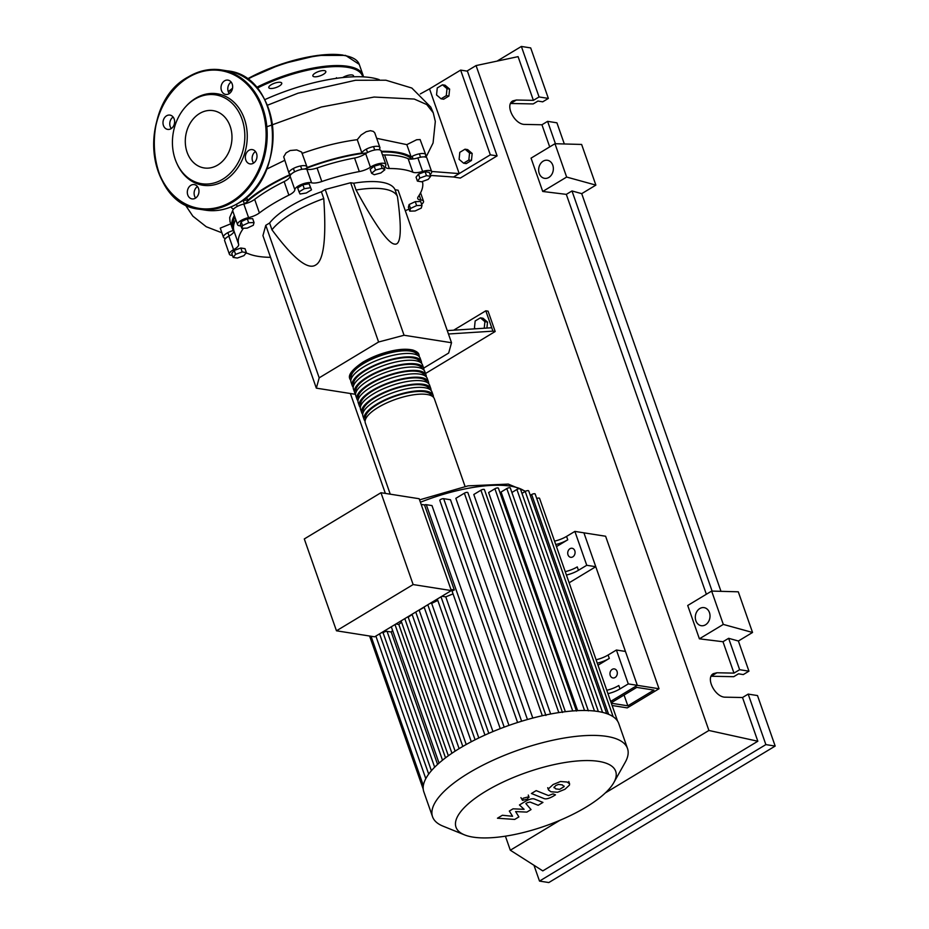 <?xml version="1.0" encoding="UTF-8"?>
<svg xmlns="http://www.w3.org/2000/svg" width="929" height="929" viewBox="0 0 929 929"><rect width="100%" height="100%" fill="white"/><g stroke="black" fill="none" stroke-linecap="round" stroke-linejoin="round"><path stroke-width="1.39" d="M624.067 695.043L627.841 705.831L611.317 703.23M611.166 702.823L636.748 687.39L653.935 690.096L627.841 705.831M659.021 688.749L605.615 536.242L583.911 532.828L637.317 685.335L610.678 701.395L637.317 685.335L659.021 688.749L627.272 707.886L612.106 705.506M412 159.068A96.361 32.271 160.7 0 0 396.126 152.844A96.361 32.271 160.7 0 0 381.459 151.926M366.839 152.902A96.361 32.271 160.7 0 0 304.491 169.02M290.603 174.873A96.361 32.271 160.7 0 0 244.757 203.834M234.805 216.84A96.361 32.271 160.7 0 0 233.493 227.35M475.416 328.808L474.452 327.983L475.16 320.981L480.386 317.834L484.903 321.678L484.23 328.239M484.903 321.678L487.528 322.096L483.01 318.241L480.386 317.834M487.528 322.096L486.912 328.065M448.463 333.999L492.927 331.142L485.809 310.809L453.654 330.201M492.927 331.142L495.192 331.502L488.073 311.169L485.809 310.809M495.192 331.502L425.517 373.504M491.743 327.751L447.279 330.608M325.196 189.493L350.651 182.746L353.694 183.222L356.062 190.004C375.49 225.445 388.322 243.468 394.558 244.095C401.061 245.477 402.013 229.626 397.438 196.518L395.069 189.748L398.111 190.224L451.517 342.731L404.057 335.253L378.602 342L325.196 189.493L321.388 191.792L323.756 198.574A68.595 22.97 160.7 0 0 271.965 229.8C293.262 258.471 307.824 270.211 315.663 265.02C323.768 260.596 326.462 238.439 323.756 198.574M404.057 335.253L350.651 182.746M378.602 342L319.193 377.836L316.336 388.148L355.575 394.326M316.336 388.148L262.93 235.629L265.775 225.317L269.596 223.018L271.965 229.8M423.636 368.139L448.672 353.043L451.517 342.731M319.193 377.836L265.775 225.317M269.596 223.018A68.595 22.97 -19.3 0 1 321.388 191.792M397.438 196.518A68.595 22.97 160.7 0 0 356.062 190.004M353.694 183.222A68.595 22.97 -19.3 0 1 395.069 189.748M382.191 168.288L384.873 169.74L380.902 172.957L374.259 174.722L371.577 173.27L375.548 170.053L382.191 168.288L380.82 164.363L383.491 165.815L384.873 169.74M375.548 170.053L374.166 166.128L370.195 169.333L371.577 173.27M374.166 166.128L380.82 164.363M304.271 188.715L310.495 187.704L311.505 189.853L306.268 193L300.044 194.01L299.045 191.862L304.271 188.715L302.889 184.778L309.125 183.768L310.495 187.704M309.125 183.768L311.505 189.853M302.889 184.778L297.663 187.937L299.045 191.862M242.527 225.619L248.658 222.739L254.047 222.565L253.303 225.259L247.172 228.128L241.784 228.313L242.527 225.619L241.157 221.683L247.277 218.814L248.658 222.739M247.277 218.814L252.665 218.629L254.047 222.565M241.157 221.683L240.414 224.377L241.784 228.313M233.144 257.391L235.583 254.337L242.202 251.933L246.371 252.595L243.932 255.649L237.313 258.053L233.144 257.391L231.762 253.466L234.201 250.412L235.583 254.337M234.201 250.412L240.82 248.008L242.202 251.933M240.82 248.008L245.001 248.658L246.371 252.595M421.267 208.096L415.135 210.976L409.759 211.15L410.502 208.456L416.622 205.588L422.01 205.402L421.267 208.096M410.502 208.456L409.12 204.531L408.377 207.225L409.759 211.15M409.12 204.531L415.251 201.651L416.622 205.588M415.251 201.651L420.64 201.477L422.01 205.402M430.661 176.324L428.223 179.378L421.603 181.782L417.423 181.12L419.862 178.066L426.481 175.662L430.661 176.324L429.279 172.388L425.099 171.737L426.481 175.662M419.862 178.066L418.491 174.129L416.053 177.195L417.423 181.12M418.491 174.129L425.099 171.737M409.074 209.199A11.438 3.832 160.7 0 0 405.299 210.744M240.948 225.933A11.438 3.832 160.7 0 0 240.17 225.852A9.522 3.193 -19.3 0 1 237.545 224.655A9.522 3.193 -19.3 0 1 248.577 217.607A11.438 3.832 160.7 0 0 259.4 212.938A97.127 32.527 -19.3 0 1 288.873 195.16A11.438 3.832 160.7 0 0 294.841 189.713A9.522 3.193 -19.3 0 1 301.379 184.476A9.522 3.193 -19.3 0 1 311.575 182.792A11.438 3.832 160.7 0 0 321.806 181.527A97.127 32.527 -19.3 0 1 359.314 171.575A11.438 3.832 160.7 0 0 370.416 167.185A9.522 3.193 -19.3 0 1 379.798 163.492A9.522 3.193 -19.3 0 1 385.837 164.421A9.522 3.193 -19.3 0 1 385.674 165.629A11.438 3.832 160.7 0 0 385.465 167.069A11.438 3.832 160.7 0 0 389.332 168.509L384.583 154.957A11.438 3.832 -19.3 0 1 382.446 154.725M389.332 168.509A97.127 32.527 -19.3 0 1 412.882 172.225A11.438 3.832 160.7 0 0 422.625 171.447A9.522 3.193 -19.3 0 1 431.66 171.644A9.522 3.193 -19.3 0 1 430.022 174.501M384.583 154.957A97.127 32.527 -19.3 0 1 408.133 158.673L412.882 172.225M422.625 171.447L417.876 157.895A11.438 3.832 -19.3 0 1 408.133 158.673M321.806 181.527L317.068 167.975A11.438 3.832 -19.3 0 1 306.825 169.241L311.575 182.792M317.068 167.975A97.127 32.527 -19.3 0 1 354.564 158.023L359.314 171.575M370.416 167.185L365.666 153.622A11.438 3.832 -19.3 0 1 354.564 158.023M259.4 212.938L254.651 199.375A11.438 3.832 -19.3 0 1 243.828 204.055L248.577 217.607M254.651 199.375A97.127 32.527 -19.3 0 1 284.135 181.596L288.873 195.16M294.841 189.713L290.092 176.162A11.438 3.832 -19.3 0 1 284.135 181.596M238.648 244.339L233.899 230.787A11.438 3.832 -19.3 0 1 228.836 236.129L233.585 249.692A11.438 3.832 160.7 0 0 238.648 244.339A97.127 32.527 -19.3 0 1 242.841 229.149A11.438 3.832 160.7 0 0 243.293 228.267M233.899 230.787A97.127 32.527 -19.3 0 1 235.734 219.476M270.536 257.333A97.127 32.527 -19.3 0 1 248.159 253.629A11.438 3.832 160.7 0 0 245.883 253.211M422.393 181.492A11.438 3.832 160.7 0 0 422.405 181.515A97.127 32.527 -19.3 0 1 418.213 196.716A11.438 3.832 160.7 0 0 417.736 198.585A11.438 3.832 160.7 0 0 420.883 200.014A9.522 3.193 -19.3 0 1 423.496 201.198A9.522 3.193 -19.3 0 1 421.615 204.252M232.447 255.417A9.522 3.193 -19.3 0 1 229.393 254.209L224.644 240.657A9.522 3.193 -19.3 0 1 228.836 236.129M237.545 224.655L232.796 211.104A9.522 3.193 -19.3 0 1 243.828 204.055M290.092 176.162A9.522 3.193 -19.3 0 1 296.63 170.913A9.522 3.193 -19.3 0 1 306.825 169.241M365.666 153.622A9.522 3.193 -19.3 0 1 375.049 149.941A9.522 3.193 -19.3 0 1 381.087 150.87L385.837 164.421M417.876 157.895A9.522 3.193 -19.3 0 1 426.91 158.093L431.66 171.644M229.393 254.209A9.522 3.193 -19.3 0 1 233.585 249.692M350.848 380.449A36.579 12.251 -19.3 0 1 349.873 378.881A36.579 12.251 -19.3 0 1 362.705 363.378A36.579 12.251 -19.3 0 1 397.624 350.814A36.579 12.251 -19.3 0 1 418.933 354.704A36.579 12.251 -19.3 0 1 419.153 356.527M465.057 486.413L434.366 398.762A36.579 12.251 160.7 0 0 413.057 394.871A36.579 12.251 160.7 0 0 378.138 407.436A36.579 12.251 160.7 0 0 365.306 422.939L390.25 494.182M351.348 378.463L351.313 378.382A35.058 11.74 -19.3 0 1 363.611 363.518A35.058 11.74 -19.3 0 1 397.078 351.476A35.058 11.74 -19.3 0 1 417.493 355.203L417.527 355.296M365.085 421.116A36.579 12.251 -19.3 0 1 364.122 419.548A36.579 12.251 -19.3 0 1 376.953 404.045A36.579 12.251 -19.3 0 1 411.861 391.481A36.579 12.251 -19.3 0 1 433.181 395.371A36.579 12.251 -19.3 0 1 433.402 397.194M433.181 395.371L431.985 391.98A36.579 12.251 160.7 0 0 410.676 388.09A36.579 12.251 160.7 0 0 375.757 400.654A36.579 12.251 160.7 0 0 362.937 416.169L364.122 419.548M362.716 414.334A36.579 12.251 -19.3 0 1 361.741 412.778A36.579 12.251 -19.3 0 1 374.573 397.264A36.579 12.251 -19.3 0 1 409.492 384.711A36.579 12.251 -19.3 0 1 430.801 388.589A36.579 12.251 -19.3 0 1 431.021 390.412M430.801 388.589L429.616 385.198A36.579 12.251 160.7 0 0 408.307 381.32A36.579 12.251 160.7 0 0 373.388 393.873A36.579 12.251 160.7 0 0 360.557 409.387L361.741 412.778M360.336 407.564A36.579 12.251 -19.3 0 1 359.372 405.996A36.579 12.251 -19.3 0 1 372.204 390.482A36.579 12.251 -19.3 0 1 407.123 377.929A36.579 12.251 -19.3 0 1 428.432 381.819A36.579 12.251 -19.3 0 1 428.652 383.642M428.432 381.819L427.247 378.428A36.579 12.251 160.7 0 0 405.927 374.538A36.579 12.251 160.7 0 0 371.019 387.103A36.579 12.251 160.7 0 0 358.188 402.605L359.372 405.996M357.967 400.782A36.579 12.251 -19.3 0 1 357.003 399.215A36.579 12.251 -19.3 0 1 369.823 383.712A36.579 12.251 -19.3 0 1 404.742 371.147A36.579 12.251 -19.3 0 1 426.051 375.037A36.579 12.251 -19.3 0 1 426.272 376.86M426.051 375.037L424.867 371.646A36.579 12.251 160.7 0 0 403.558 367.756A36.579 12.251 160.7 0 0 368.639 380.321A36.579 12.251 160.7 0 0 355.807 395.835L357.003 399.215M355.586 394.001A36.579 12.251 -19.3 0 1 354.623 392.444A36.579 12.251 -19.3 0 1 367.454 376.93A36.579 12.251 -19.3 0 1 402.373 364.365A36.579 12.251 -19.3 0 1 423.682 368.256A36.579 12.251 -19.3 0 1 423.903 370.079M423.682 368.256L422.498 364.865A36.579 12.251 160.7 0 0 401.189 360.986A36.579 12.251 160.7 0 0 366.27 373.539A36.579 12.251 160.7 0 0 353.438 389.054L354.623 392.444M353.217 387.23A36.579 12.251 -19.3 0 1 352.254 385.663A36.579 12.251 -19.3 0 1 365.085 370.148A36.579 12.251 -19.3 0 1 399.993 357.595A36.579 12.251 -19.3 0 1 421.313 361.474A36.579 12.251 -19.3 0 1 421.534 363.309M421.313 361.474L420.117 358.095A36.579 12.251 160.7 0 0 398.808 354.204A36.579 12.251 160.7 0 0 363.889 366.769A36.579 12.251 160.7 0 0 351.069 382.272L352.254 385.663M353.717 385.245L353.694 385.163A35.058 11.74 -19.3 0 1 365.98 370.299A35.058 11.74 -19.3 0 1 399.447 358.257A35.058 11.74 -19.3 0 1 419.873 361.985L419.896 362.066M356.097 392.026L356.062 391.933A35.058 11.74 -19.3 0 1 368.36 377.069A35.058 11.74 -19.3 0 1 401.816 365.039A35.058 11.74 -19.3 0 1 422.242 368.767L422.277 368.848M358.466 398.796L358.431 398.715A35.058 11.74 -19.3 0 1 370.729 383.851A35.058 11.74 -19.3 0 1 404.196 371.809A35.058 11.74 -19.3 0 1 424.611 375.537L424.646 375.63M360.835 405.578L360.812 405.497A35.058 11.74 -19.3 0 1 373.11 390.633A35.058 11.74 -19.3 0 1 406.565 378.591A35.058 11.74 -19.3 0 1 426.992 382.318L427.015 382.4M363.216 412.36L363.181 412.267A35.058 11.74 -19.3 0 1 375.479 397.403A35.058 11.74 -19.3 0 1 408.946 385.372A35.058 11.74 -19.3 0 1 429.361 389.1L429.395 389.181M365.585 419.142L365.561 419.049A35.058 11.74 -19.3 0 1 377.848 404.185A35.058 11.74 -19.3 0 1 411.315 392.154A35.058 11.74 -19.3 0 1 431.741 395.87L431.764 395.963M615.068 677.508A4.575 3.658 99 0 1 612.943 677.949A4.575 3.658 99 0 1 609.981 674.21A4.575 3.658 99 0 1 612.223 669.368A4.575 3.658 99 0 1 614.359 668.915A4.575 3.658 99 0 1 617.309 672.666A4.575 3.658 99 0 1 615.068 677.508M572.821 556.854A4.575 3.658 99 0 1 570.685 557.307A4.575 3.658 99 0 1 567.735 553.556A4.575 3.658 99 0 1 569.976 548.714A4.575 3.658 99 0 1 572.113 548.273A4.575 3.658 99 0 1 575.063 552.012A4.575 3.658 99 0 1 572.821 556.854M586.025 807.15A84.597 28.334 160.7 0 0 613.814 782.601A84.597 28.334 160.7 0 0 579.348 760.828A84.597 28.334 160.7 0 0 485.67 791.334A84.597 28.334 160.7 0 0 464.535 834.881A84.597 28.334 160.7 0 0 586.025 807.15M613.814 782.601L625.205 762.326A103.282 34.582 160.7 0 0 627.505 748.495A103.282 34.582 160.7 0 0 567.34 737.521A103.282 34.582 160.7 0 0 468.773 772.986A103.282 34.582 160.7 0 0 432.554 816.765A103.282 34.582 160.7 0 0 442.982 826.136L464.535 834.881M627.505 748.495L618.784 723.586A103.282 34.582 160.7 0 0 617.576 721.113A103.282 34.582 160.7 0 0 613.082 716.677A103.282 34.582 160.7 0 0 606.474 713.518A103.282 34.582 160.7 0 0 597.986 711.486A103.282 34.582 160.7 0 0 587.685 710.557A103.282 34.582 160.7 0 0 575.492 710.755A103.282 34.582 160.7 0 0 561.197 712.241A103.282 34.582 160.7 0 0 544.266 715.295A103.282 34.582 160.7 0 0 519.985 721.74A103.282 34.582 160.7 0 0 502.206 727.883A103.282 34.582 160.7 0 0 486.529 734.351A103.282 34.582 160.7 0 0 472.536 741.098A103.282 34.582 160.7 0 0 460.052 748.077A103.282 34.582 160.7 0 0 449.021 755.277A103.282 34.582 160.7 0 0 439.487 762.721A103.282 34.582 160.7 0 0 431.637 770.431A103.282 34.582 160.7 0 0 425.888 778.467A103.282 34.582 160.7 0 0 423.171 788.315A103.282 34.582 160.7 0 0 423.833 791.856L432.554 816.765M504.192 727.128L426.295 504.691L431.985 505.585L508.964 725.398M521.622 721.229L443.679 498.676L450.484 499.744L527.451 719.51M532.793 718.059L455.849 498.327L464.372 493.194A2.288 0.766 -19.3 0 1 466.555 492.405A2.288 0.766 -19.3 0 1 467.879 492.649L545.915 715.481M550.665 713.995L473.802 494.495L480.92 490.198A2.288 0.766 -19.3 0 1 483.103 489.409A2.288 0.766 -19.3 0 1 484.439 489.653L562.475 712.485M565.355 711.695L488.619 492.544L494.902 488.759A2.288 0.766 -19.3 0 1 497.085 487.969A2.288 0.766 -19.3 0 1 498.42 488.213L576.456 711.045M577.629 710.639L501.068 492.022L506.816 488.561A2.288 0.766 -19.3 0 1 508.999 487.771A2.288 0.766 -19.3 0 1 510.335 488.015L588.371 710.848M413.138 584.562L336.461 630.791L374.654 636.818L451.331 590.577L419.176 498.734L380.971 492.718L413.138 584.562L451.331 590.577M336.461 630.791L304.294 538.948L380.971 492.718M392.595 630.466A93.748 31.4 160.7 0 0 391.214 632.01L387.079 631.36A2.288 0.766 160.7 0 0 384.931 631.732A2.288 0.766 160.7 0 0 383.282 632.823L381.691 632.568M401.56 622.175A93.748 31.4 160.7 0 0 398.82 624.462L395.905 624.009M412.151 614.534A93.748 31.4 160.7 0 0 408.214 617.193L407.401 617.065M424.216 607.311A93.748 31.4 160.7 0 0 419.176 610.179L418.909 610.132M437.803 600.436A93.748 31.4 160.7 0 0 431.671 603.397L430.406 603.2M453.062 593.898A93.748 31.4 160.7 0 0 445.781 596.871L441.902 596.267M426.295 504.691A2.288 0.766 160.7 0 0 424.507 504.935L454.304 589.996A2.288 0.766 160.7 0 0 452.226 591.529L500.243 728.638M454.304 589.996L450.948 589.474M424.507 504.935L421.151 504.401M445.781 596.871L492.951 731.576M431.671 603.397L478.795 737.963M419.176 610.179L466.219 744.501M408.214 617.193L455.117 751.155M398.82 624.462L445.525 757.843M391.214 632.01L437.582 764.416M607.961 693.661A15.247 5.109 160.7 0 0 619.98 688.912L618.795 685.521A15.247 5.109 -19.3 0 1 606.776 690.27M597.277 663.155A15.247 5.109 160.7 0 0 609.308 658.406L608.112 655.015A15.247 5.109 -19.3 0 1 596.093 659.764M608.112 655.015L616.415 650.021L628.283 683.907L619.98 688.912M609.308 658.406L598.009 665.222M566.423 575.039A15.247 5.109 160.7 0 0 578.442 570.29L577.257 566.899A15.247 5.109 -19.3 0 1 565.238 571.649M555.739 544.533A15.247 5.109 160.7 0 0 567.758 539.795L566.574 536.405A15.247 5.109 -19.3 0 1 554.555 541.142M566.574 536.405L574.877 531.4L586.745 565.285L578.442 570.29M567.758 539.795L556.459 546.6M511.902 492.486L516.896 489.467A2.288 0.766 160.7 0 1 519.079 488.689A2.288 0.766 160.7 0 1 520.414 488.921L598.369 711.556M606.695 713.588L528.717 490.907A2.288 0.766 160.7 0 0 527.382 490.663A2.288 0.766 160.7 0 0 525.199 491.453L521.97 493.392M613.175 716.747L535.174 493.996A2.288 0.766 160.7 0 0 533.838 493.763A2.288 0.766 160.7 0 0 531.655 494.542L530.273 495.378M617.588 721.148L539.563 498.339A2.288 0.766 160.7 0 0 536.753 498.525M443.679 498.676A2.288 0.766 160.7 0 0 441.147 499.21A2.288 0.766 160.7 0 0 439.823 500.452L517.581 722.495M574.877 531.4L583.911 532.828L595.779 566.713L569.14 582.785M595.779 566.713L586.745 565.285M616.415 650.021L625.449 651.438L637.317 685.335L628.283 683.907M554.032 787.095L555.728 788.884L559.641 789.36L564.066 786.677L562.359 784.889L558.468 784.424L555.716 785.574L553.974 787.711M564.066 786.677L564.124 786.073M548.644 788.651L548.516 789.987L550.955 791.763L557.621 792.263L564.937 789.278L569.454 785.121L569.582 783.797L567.12 782.021L560.477 781.521L553.127 784.529L548.644 788.651M531.423 793.494L543.895 798.51C545.718 799.346 548.667 798.673 552.767 796.478L555.484 794.841L553.045 793.865L548.482 795.572L536.184 790.625L531.423 793.494M527.718 798.998L528.299 796.885L523.097 798.266L522.516 800.368L527.718 798.998M528.276 795.05L529.077 797.337L528.299 796.885M520.937 797.628L522.516 800.368M518.881 816.905L515.63 811.586L526.871 812.097L531.04 809.589L525.86 803.55L527.335 802.656L530.064 802.052L538.181 805.28L542.942 802.412L534.639 799.114C532.805 798.278 529.844 798.963 525.756 801.158L519.45 804.967L524.107 809.322L513.052 808.822L509.324 811.063L512.576 816.277L502.368 815.267L497.456 818.228L514.724 819.424L518.881 816.905M264.765 99.658A97.754 32.736 -19.3 0 1 371.054 77.664A97.754 32.736 -19.3 0 1 379.195 79.615M441.066 98.799L436.549 94.955L437.257 87.953L442.494 84.806L447 88.65L446.292 95.652L441.066 98.799L443.679 99.217L448.904 96.059L446.292 95.652M447 88.65L449.624 89.068L445.107 85.224L442.494 84.806M449.624 89.068L448.904 96.059M463.606 163.19L459.1 159.347L459.809 152.344L465.034 149.197L469.551 153.041L468.843 160.043L463.606 163.19L466.23 163.609L471.456 160.462L468.843 160.043M469.551 153.041L472.176 153.459L467.659 149.615L465.034 149.197M472.176 153.459L471.456 160.462M266.553 169.194L284.518 160.427M242.051 200.803A9.522 3.193 -19.3 0 1 247.637 200.292L246.58 197.273M247.637 200.292A97.754 32.736 -19.3 0 1 290.847 174.234A9.522 3.193 -19.3 0 1 288.965 173.131A9.522 3.193 -19.3 0 1 296.908 166.965A9.522 3.193 -19.3 0 1 306.953 166.825A9.522 3.193 -19.3 0 1 306.965 167.568A97.754 32.736 -19.3 0 1 361.927 152.995A9.522 3.193 -19.3 0 1 370.926 147.27A9.522 3.193 -19.3 0 1 379.903 147.479A9.522 3.193 -19.3 0 1 378.939 149.72M233.76 208.862A9.522 3.193 -19.3 0 1 231.611 207.713A9.522 3.193 -19.3 0 1 231.727 206.621M225.608 238.416A9.522 3.193 -19.3 0 1 223.459 237.267A9.522 3.193 -19.3 0 1 233.388 230.497A97.754 32.736 -19.3 0 1 232.331 228.29L230.009 221.659L229.695 217.537L232.935 209.977M232.331 228.29A97.754 32.736 -19.3 0 1 234.34 215.505M223.459 237.267L220.254 228.116L230.764 223.819M302.018 153.436C321.051 146.596 339.468 142.009 357.259 139.675L361.927 152.995M376.698 138.316L406.832 144.645L411.129 156.931A9.522 3.193 -19.3 0 1 420.198 153.68A9.522 3.193 -19.3 0 1 425.726 154.702A9.522 3.193 -19.3 0 1 424.762 156.943M381.25 151.311A97.754 32.736 -19.3 0 1 411.129 156.931M357.259 139.675L361.102 134.984L366.2 131.697L370.439 130.687L373.377 131.407L374.77 132.87L379.903 147.479M288.965 173.131L283.705 156.804L286.062 152.902L290.162 150.51L296.757 149.941L301.623 152.042L306.953 166.825M406.832 144.645L416.668 139.733L420.105 139.559L425.726 154.702M420.314 93.922L429.523 88.87L459.193 173.595L453.526 177.009L430.336 175.418M429.523 88.87L460.645 70.105L490.315 154.829L459.193 173.595L431.602 171.47M460.645 70.105L467.426 71.173L497.096 155.898L460.308 178.078L453.526 177.009M497.096 155.898L490.315 154.829M342.696 77.571A6.863 2.299 -19.3 0 1 342.952 77.409A6.863 2.299 -19.3 0 1 349.501 75.052A6.863 2.299 -19.3 0 1 353.496 75.783A6.863 2.299 -19.3 0 1 353.287 76.805M312.864 75.412A6.863 2.299 -19.3 0 1 319.321 71.278A6.863 2.299 -19.3 0 1 325.812 71.428A6.863 2.299 -19.3 0 1 325.824 71.974A6.863 2.299 -19.3 0 1 319.355 76.097A6.863 2.299 -19.3 0 1 312.864 75.957A6.863 2.299 -19.3 0 1 312.864 75.412M270.176 88.452A6.863 2.299 -19.3 0 1 268.795 87.651A6.863 2.299 -19.3 0 1 272.754 83.924A6.863 2.299 -19.3 0 1 280.361 82.309A6.863 2.299 -19.3 0 1 281.742 83.111A6.863 2.299 -19.3 0 1 277.783 86.838A6.863 2.299 -19.3 0 1 270.176 88.452M176.847 163.388L177.265 164.305A46.287 37.021 -81 0 0 224.412 180.667A46.287 37.021 -81 0 0 244.362 118.784A46.287 37.021 -81 0 0 195.578 98.335A46.287 37.021 -81 0 0 186.474 105.848L185.788 106.591A44.964 35.964 99 0 1 194.625 99.298A44.964 35.964 99 0 1 242.016 119.156A44.964 35.964 99 0 1 222.635 179.285A44.964 35.964 99 0 1 176.847 163.399A44.964 35.964 99 0 1 185.788 106.591M171.064 128.69A7.246 5.795 -81 0 0 174.606 121.025A7.246 5.795 -81 0 0 169.937 115.091A7.246 5.795 -81 0 0 166.558 115.811A7.246 5.795 -81 0 0 163.016 123.476A7.246 5.795 -81 0 0 167.684 129.398A7.246 5.795 -81 0 0 171.064 128.69M229.091 93.701A7.246 5.795 -81 0 0 232.633 86.037A7.246 5.795 -81 0 0 227.953 80.115A7.246 5.795 -81 0 0 224.574 80.823A7.246 5.795 -81 0 0 221.032 88.487A7.246 5.795 -81 0 0 225.701 94.421A7.246 5.795 -81 0 0 229.091 93.701M253.42 163.202A7.246 5.795 -81 0 0 256.973 155.538A7.246 5.795 -81 0 0 252.293 149.604A7.246 5.795 -81 0 0 248.914 150.324A7.246 5.795 -81 0 0 245.372 157.988A7.246 5.795 -81 0 0 250.04 163.91A7.246 5.795 -81 0 0 253.42 163.202M195.404 198.191A7.246 5.795 -81 0 0 198.945 190.526A7.246 5.795 -81 0 0 194.277 184.592A7.246 5.795 -81 0 0 190.898 185.301A7.246 5.795 -81 0 0 187.344 192.965A7.246 5.795 -81 0 0 192.024 198.899A7.246 5.795 -81 0 0 195.404 198.191M217.665 165.083A28.996 23.19 -81 0 0 231.867 134.391A28.996 23.19 -81 0 0 213.147 110.644A28.996 23.19 -81 0 0 199.607 113.501A28.996 23.19 -81 0 0 185.405 144.192A28.996 23.19 -81 0 0 204.125 167.94A28.996 23.19 -81 0 0 217.665 165.083M195.636 198.04A7.246 5.795 99 0 1 197.447 186.52M253.652 163.051A7.246 5.795 99 0 1 255.463 151.532M229.312 93.562A7.246 5.795 99 0 1 231.135 82.042M171.296 128.539A7.246 5.795 99 0 1 173.108 117.019M548.853 177.439A9.151 7.316 99 0 1 544.58 178.345A9.151 7.316 99 0 1 538.681 170.855A9.151 7.316 99 0 1 543.151 161.17A9.151 7.316 99 0 1 547.425 160.276A9.151 7.316 99 0 1 553.324 167.766A9.151 7.316 99 0 1 548.853 177.439M705.517 624.799A9.151 7.316 99 0 1 701.244 625.705A9.151 7.316 99 0 1 695.345 618.215A9.151 7.316 99 0 1 699.816 608.53A9.151 7.316 99 0 1 704.089 607.636A9.151 7.316 99 0 1 709.988 615.126A9.151 7.316 99 0 1 705.517 624.799M711.173 676.242L716.921 672.77L733.98 673.119L739.635 669.704L748.948 671.168L743.293 674.582L738.497 673.827L733.747 676.695L711.173 676.242M748.182 694.102L765.868 744.605L775.181 746.068L757.495 695.566L748.182 694.102L742.515 697.516L725.468 697.18C715.249 697.586 705.134 677.822 713.414 673.641L716.921 672.77M775.181 746.068L548.818 882.55L539.505 881.087L533.978 865.282M564.321 143.972L556.912 122.814L547.599 121.351L541.944 124.765L524.897 124.416C514.678 124.834 504.552 105.07 512.843 100.889L516.35 100.018L533.397 100.355L539.064 96.953L548.365 98.416L542.71 101.83L537.914 101.075L533.176 103.932L510.555 103.479M595.872 185.115L566.644 177.056L554.973 143.716L581.624 144.448L595.872 185.115L581.717 193.65L720.985 591.332M752.536 632.475L723.308 624.416L711.637 591.076L738.288 591.808L752.536 632.475L738.381 641.01L748.948 671.168M738.381 641.01L728.638 638.316L739.635 669.704M728.638 638.316L722.983 641.73L733.98 673.119M765.868 744.605L539.505 881.087M742.515 697.516L757.832 741.237L542.791 870.891L510.323 850.221L505.399 836.17M547.599 121.351L555.437 143.728M497.05 61.117L521.378 46.45L530.691 47.913L548.365 98.416M521.378 46.45L539.064 96.953M541.944 124.765L549.701 146.898M466.915 71.092L476.066 65.576L518.092 56.646L533.397 100.355M723.308 624.416L699.398 638.827L687.715 605.487L711.637 591.076M722.983 641.73L699.398 638.827M566.644 177.056L542.733 191.467L531.051 158.139L554.973 143.716M581.717 193.65L571.985 190.956L566.318 194.37L542.733 191.467M571.985 190.956L712.102 591.088M385.361 493.415L350.372 393.501M566.318 194.37L706.354 594.258M757.832 741.237L708.908 730.473L605.313 792.936M559.966 820.284L510.323 850.221M476.066 65.576L708.908 730.473M242.539 228.29L242.841 229.149M420.883 200.014L419.2 195.218M525.106 491.499A93.748 31.4 160.7 0 0 520.286 488.77M520.066 488.677A93.748 31.4 160.7 0 0 510.509 486.146A93.748 31.4 160.7 0 0 420.396 502.252M488.817 733.341L441.008 596.813M475.091 739.786L427.804 604.767M462.816 746.44L415.751 612.037M451.947 753.256L404.8 618.633M442.506 760.201L394.999 624.543M584.538 710.499L506.816 488.561M542.304 715.736L464.372 493.194M572.717 710.952L494.902 488.759M558.805 712.589L480.92 490.198M594.49 711.033L516.896 489.467M423.345 785.574L371.054 636.249M602.573 712.392L525.199 491.453M608.623 714.331L531.655 494.542M428.687 774.101L379.578 633.845M434.656 767.215L387.079 631.36M266.832 126.785L321.318 107.009L374.12 97.046L414.253 99.055L426.771 104.571L433.239 112.769L435.318 121.467L433.077 142.961L425.981 157.233M247.114 79.011L281.533 64.031L317.381 55.438L345.6 55.415L359.256 64.38L363.053 75.214A76.213 25.524 160.7 0 0 347.713 66.296A76.213 25.524 160.7 0 0 256.45 87.465M359.256 64.38A76.213 25.524 160.7 0 0 343.916 55.45A76.213 25.524 160.7 0 0 247.544 79.313M232.401 88.894A76.213 25.524 160.7 0 0 228.406 92.017M343.103 55.113A75.458 25.269 160.7 0 0 247.16 79.046M362.786 76.84A75.458 25.269 160.7 0 0 347.376 67.306A75.458 25.269 160.7 0 0 257.112 88.232M188.482 76.875A70.499 56.379 99 0 1 221.416 69.93A70.499 56.379 99 0 1 266.913 127.668A70.499 56.379 99 0 1 232.401 202.278A70.499 56.379 99 0 1 199.468 209.222A70.499 56.379 99 0 1 153.982 151.659A70.499 56.379 99 0 1 188.239 77.026M231.704 201.523A69.745 55.775 -81 0 0 261.769 108.287A69.745 55.775 -81 0 0 188.273 77.49A69.745 55.775 -81 0 0 158.209 170.727A69.745 55.775 -81 0 0 231.704 201.523M238.277 203.196A70.499 56.379 -81 0 0 272.789 128.585A70.499 56.379 -81 0 0 227.291 70.859C281.034 75.528 289.383 176.545 238.428 203.172C227.756 209.513 216.724 211.835 205.344 210.151A70.499 56.379 -81 0 0 238.277 203.196M510.602 103.479L516.35 100.018M233.028 224.237L232.482 222.693M244.42 203.915L243.235 200.548M294.586 171.865L293.401 168.474M367.536 152.519L366.351 149.128M413.08 158.952L412.162 156.351M420.547 157.222L419.362 153.831M374.735 149.999L373.539 146.608M301.774 169.345L300.59 165.966M237.232 206.447L236.477 204.299M229.068 236.001L227.884 232.622M420.57 192.826L423.496 201.198M418.933 354.704C418.665 352.95 416.668 351.406 412.917 350.07C405.044 348.282 396.428 349.885 391.771 350.918C381.145 353.334 371.495 357.096 362.821 362.217C352.161 369.51 347.852 375.061 349.873 378.881M419.56 499.86L468.077 485.855L508.268 484.09L525.524 491.267M484.95 735.071L437.315 599.042M471.293 741.748L424.112 606.997M459.112 748.646L412.058 614.266M401.107 620.862L448.347 755.765M391.306 626.773L439.045 763.104M423.183 788.349L369.847 636.051M423.241 789.209L369.591 636.017M375.873 636.075L425.796 778.641M383.096 632.788L431.393 770.71M547.715 787.699L548.516 789.987M568.78 781.51L569.582 783.797M231.298 206.807L231.611 207.713M267.378 105.256L297.988 93.214L355.528 80.277L385.86 80.208L411.826 88.034L430.789 107.102L433.239 112.769M336.461 77.688L336.681 78.303M184.906 204.31L192.86 216.155L206.25 226.734L221.892 232.796M228.255 91.611L232.54 88.267M363.471 76.875L363.053 75.214M227.291 70.859L221.416 69.93C210.035 68.235 199.003 70.558 188.332 76.898C137.376 103.525 145.725 204.543 199.468 209.222L205.344 210.151"/></g></svg>
